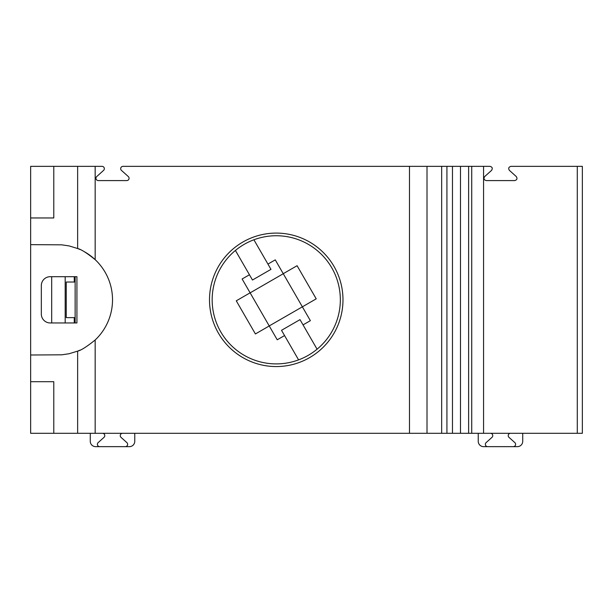 <?xml version="1.0" encoding="UTF-8"?>
<svg xmlns="http://www.w3.org/2000/svg" width="613" height="613" viewBox="0 0 613 613"><rect width="100%" height="100%" fill="white"/><g stroke="black" fill="none" stroke-linecap="round" stroke-linejoin="round"><path stroke-width="0.92" d="M250.135 292.861L283.267 273.727M269.222 325.924L302.378 306.829L275.26 259.858L267.942 264.08L270.977 269.345L252.479 280.018L235.415 250.456A64.066 64.066 0 0 0 298.585 359.877A64.066 64.066 0 0 0 317.082 349.195L303.044 324.89L310.37 320.668L302.378 306.829L316.216 298.837L297.083 265.705L283.244 273.689M50.228 322.959A8.896 8.896 0 0 1 41.332 314.063L41.332 285.589A8.896 8.896 0 0 1 50.228 276.693L76.924 276.693L76.924 322.959L50.228 322.959M427.008 433.299L427.008 166.353L452.471 166.353L452.471 433.299L53.783 433.299L53.783 381.692L30.65 381.692L30.65 244.656L61.79 244.832L69.131 245.928L77.636 248.526A55.17 55.17 0 0 1 80.104 249.568M30.65 244.656L30.65 166.353L77.636 166.353L77.636 248.526C80.985 249.246 86.831 252.954 95.168 259.659L95.168 166.353L77.636 166.353M30.65 381.692L30.65 433.299L53.783 433.299M30.65 354.996L61.79 354.82L69.131 353.724L77.636 351.126C80.947 350.429 86.793 346.72 95.168 339.993A55.17 55.17 0 0 0 84.54 251.82M80.088 350.092A55.17 55.17 0 0 1 77.636 351.126L77.636 433.299M74.25 276.693L74.25 282.026M74.25 317.626L74.25 322.959M30.65 217.96L53.783 217.96L53.783 166.353M452.471 166.353L490.009 166.353C492.331 167.004 492.844 168.345 491.557 170.383L484.699 176.552C483.412 178.59 483.925 179.938 486.247 180.59L514.721 180.59C517.043 179.938 517.564 178.59 516.269 176.552L509.418 170.383C508.123 168.345 508.644 167.004 510.966 166.353L577.293 166.353L577.293 433.299L582.35 433.299L582.35 166.353L577.293 166.353M490.438 433.299A2.314 2.314 0 0 1 491.986 437.337L486.124 442.617A2.314 2.314 0 0 0 487.672 446.647L483.58 446.647A5.341 5.341 0 0 1 478.24 441.314L478.24 433.299M102.471 433.299A2.314 2.314 0 0 1 104.018 437.337L98.157 442.617A2.314 2.314 0 0 0 99.704 446.647L95.605 446.647A5.341 5.341 0 0 1 90.272 441.314L90.272 433.299M522.728 433.299L522.728 441.314A5.341 5.341 0 0 1 517.395 446.647L513.296 446.647A2.314 2.314 0 0 0 514.843 442.617L508.982 437.337A2.314 2.314 0 0 1 510.529 433.299M487.672 446.647L513.296 446.647M134.76 433.299L134.76 441.314A5.341 5.341 0 0 1 129.42 446.647L125.328 446.647A2.314 2.314 0 0 0 126.876 442.617L121.014 437.337A2.314 2.314 0 0 1 122.562 433.299M99.704 446.647L125.328 446.647M95.168 166.353L102.034 166.353A2.314 2.314 0 0 1 103.582 170.383L96.731 176.552A2.314 2.314 0 0 0 98.279 180.59L126.753 180.59A2.314 2.314 0 0 0 128.301 176.552L121.443 170.383A2.314 2.314 0 0 1 122.991 166.353L427.008 166.353M452.471 433.299L577.293 433.299M582.35 415.507L582.35 184.145M75.138 322.959L75.138 276.693L75.138 322.959M209.508 299.826A66.74 66.74 0 0 0 309.611 357.624A66.74 66.74 0 0 0 309.611 242.028A66.74 66.74 0 0 0 209.508 299.826M269.245 325.963L255.406 333.947L236.273 300.814L250.112 292.822L277.229 339.794L284.555 335.572L281.513 330.307L300.01 319.634L303.044 324.89M250.112 292.822L242.12 278.984L249.445 274.762M267.942 264.08L253.905 239.775A64.066 64.066 0 0 1 317.082 349.195M253.905 239.775A64.066 64.066 0 0 0 235.415 250.456M298.585 359.877L284.555 335.572M75.138 282.026L66.242 282.026L66.242 317.626L75.138 317.626M65.177 276.693L65.177 322.959M51.684 276.693L51.684 322.959M95.168 339.993L95.168 433.299M471.726 166.353L471.726 433.299M409.484 433.299L409.484 166.353M441.666 433.299L441.666 166.353M446.923 433.299L446.923 166.353M468.631 166.353L468.631 433.299M483.573 433.299L483.573 166.353M460.486 433.299L460.486 166.353"/></g></svg>
